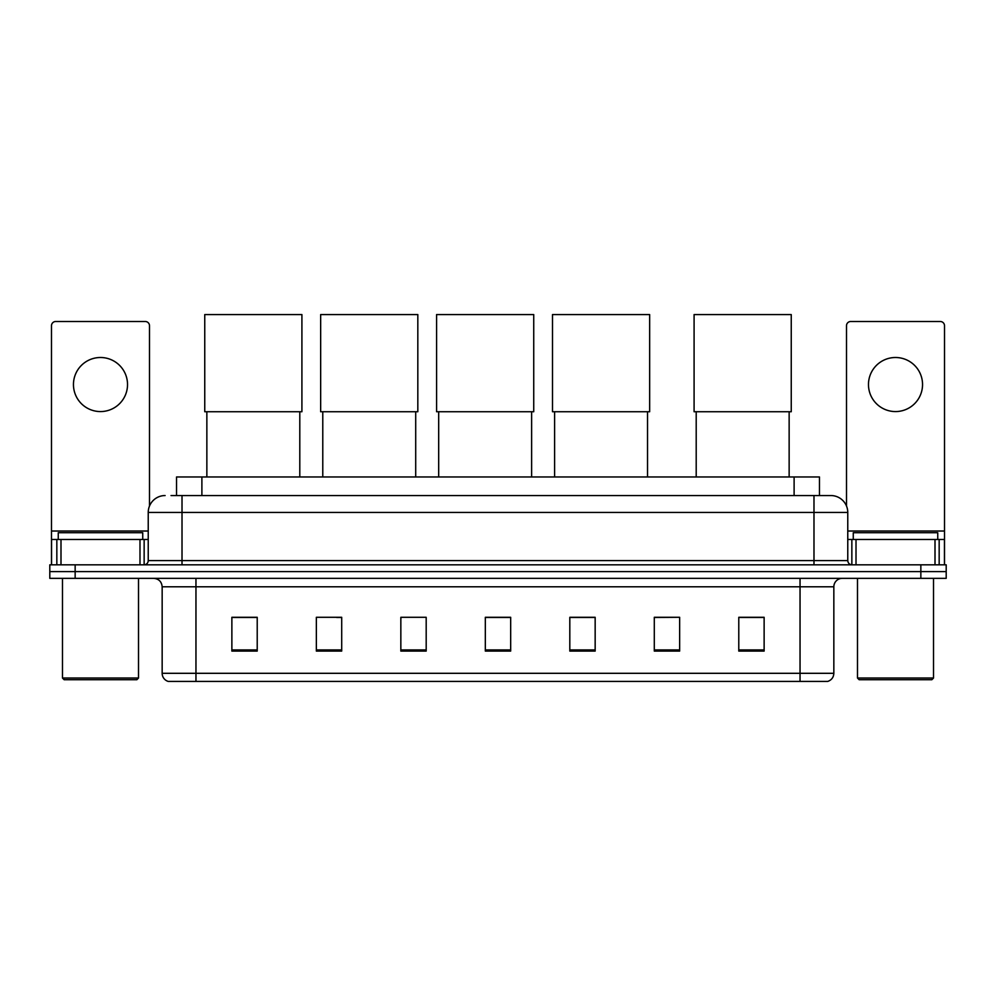 <?xml version="1.0" encoding="UTF-8"?>
<svg xmlns="http://www.w3.org/2000/svg" width="996" height="996" viewBox="0 0 996 996"><rect width="100%" height="100%" fill="white"/><g stroke="black" fill="none" stroke-linecap="round" stroke-linejoin="round"><path stroke-width="1.49" d="M176.541 495.547L176.541 476.96L819.459 476.96L819.459 495.547M171.424 495.547L830.876 495.547A16.895 16.895 0 0 1 847.77 512.442L847.77 560.599C847.994 563.151 849.414 564.558 852.003 564.832M171.038 495.547L182.019 495.547L182.019 512.442L148.23 512.442L148.23 560.599A4.221 4.221 0 0 1 143.997 564.832M165.124 495.547A16.895 16.895 0 0 0 148.23 512.442M75.148 564.832L49.8 564.832L49.8 571.592L75.148 571.592L49.8 571.592L49.8 578.352L75.148 578.352L75.148 571.592L920.852 571.592L75.148 571.592L75.148 564.832L920.852 564.832L920.852 571.592L946.2 571.592L920.852 571.592L920.852 578.352L75.148 578.352M920.852 578.352L946.2 578.352L946.2 564.832L920.852 564.832M847.77 512.442L813.981 512.442L813.981 495.547L830.876 495.547M833.839 673.308C833.602 677.355 831.573 680.056 827.751 681.426L800.037 681.426L800.037 673.308L833.839 673.308L833.839 586.793A8.454 8.454 0 0 1 842.28 578.352M800.037 681.426L168.249 681.426A8.454 8.454 0 0 1 162.161 673.308L162.161 586.793C161.663 581.664 158.85 578.85 153.72 578.352M764.131 651.085L764.131 617.296L738.783 617.296L738.783 651.085L764.131 651.085M679.646 651.085L679.646 617.296L654.297 617.296L654.297 651.085L679.646 651.085M595.16 651.085L595.16 617.296L569.812 617.296L569.812 651.085L595.16 651.085M257.217 651.085L257.217 617.296L231.869 617.296L231.869 651.085L257.217 651.085M341.703 651.085L341.703 617.296L316.355 617.296L316.355 651.085L341.703 651.085M426.188 651.085L426.188 617.296L400.84 617.296L400.84 651.085L426.188 651.085M510.674 651.085L510.674 617.296L485.326 617.296L485.326 651.085L510.674 651.085M679.646 617.296L654.297 617.47L679.646 617.296M400.84 617.47L401.774 617.47M336.71 617.47L341.703 617.47M510.674 617.47L485.326 617.47M257.217 617.47L231.869 617.47M595.16 617.47L569.812 617.47M764.131 617.47L738.783 617.47M100.496 357.502A27.041 27.041 0 0 0 73.455 384.531A27.041 27.041 0 0 0 100.496 411.572A27.041 27.041 0 0 0 127.525 384.531A27.041 27.041 0 0 0 100.496 357.502M139.988 564.832L139.988 539.483L60.993 539.483L60.993 564.832M149.5 506.03L149.5 325.729A4.221 4.221 0 0 0 145.267 321.509L55.714 321.509A4.221 4.221 0 0 0 51.493 325.729L51.493 539.483L60.993 539.483M139.988 539.483L148.23 539.483M51.493 564.832L51.493 539.483M136.826 679.733L64.167 679.733L62.474 678.039L138.506 678.039L136.826 679.733M62.474 578.352L62.474 678.039M138.506 578.352L138.506 678.039M142.739 539.483L142.739 532.723L58.254 532.723L58.254 539.483M206.857 411.734L206.857 476.96M299.796 411.734L299.796 476.96M204.753 314.574L301.913 314.574L301.913 411.734L204.753 411.734L204.753 314.574M322.779 411.734L322.779 476.96M415.706 411.734L415.706 476.96M320.662 314.574L417.822 314.574L417.822 411.734L320.662 411.734L320.662 314.574M438.688 411.734L438.688 476.96M531.627 411.734L531.627 476.96M436.584 314.574L533.731 314.574L533.731 411.734L436.584 411.734L436.584 314.574M554.61 411.734L554.61 476.96M647.537 411.734L647.537 476.96M552.494 314.574L649.653 314.574L649.653 411.734L552.494 411.734L552.494 314.574M696.204 411.734L696.204 476.96M789.143 411.734L789.143 476.96M694.088 314.574L791.247 314.574L791.247 411.734L694.088 411.734L694.088 314.574M895.504 357.502A27.041 27.041 0 0 0 868.475 384.531A27.041 27.041 0 0 0 895.504 411.572A27.041 27.041 0 0 0 922.545 384.531A27.041 27.041 0 0 0 895.504 357.502M935.007 564.832L935.007 539.483L856.012 539.483L856.012 564.832M944.507 564.832L944.507 539.483L944.507 564.832M935.007 539.483L944.507 539.483L944.507 325.729A4.221 4.221 0 0 0 940.286 321.509L850.733 321.509A4.221 4.221 0 0 0 846.5 325.729L846.5 506.03M847.77 539.483L856.012 539.483M931.833 679.733L859.175 679.733L857.494 678.039L933.526 678.039L931.833 679.733M857.494 578.352L857.494 678.039M933.526 578.352L933.526 678.039M937.746 539.483L937.746 532.723L853.261 532.723L853.261 539.483M201.889 495.547L201.889 476.96M794.111 495.547L794.111 476.96M182.019 564.832L182.019 560.599L847.77 560.599M148.23 560.599L182.019 560.599L182.019 512.442L813.981 512.442L813.981 564.832M800.037 578.352L800.037 586.793L162.161 586.793M833.839 586.793L800.037 586.793L800.037 673.308L195.963 673.308L195.963 681.426M162.161 673.308L195.963 673.308L195.963 578.352M510.674 649.915L485.326 649.915M426.188 649.915L400.84 649.915M341.703 649.915L316.355 649.915M257.217 649.915L231.869 649.915M595.16 649.915L569.812 649.915M679.646 649.915L654.297 649.915M764.131 649.915L738.783 649.915M148.23 531.03L51.493 531.03M144.146 539.483L144.146 564.832M51.555 539.483L51.555 564.832M56.834 564.832L56.834 539.483M944.507 531.03L847.77 531.03M944.445 564.832L944.445 539.483M939.166 539.483L939.166 564.832M851.854 564.832L851.854 539.483"/></g></svg>
